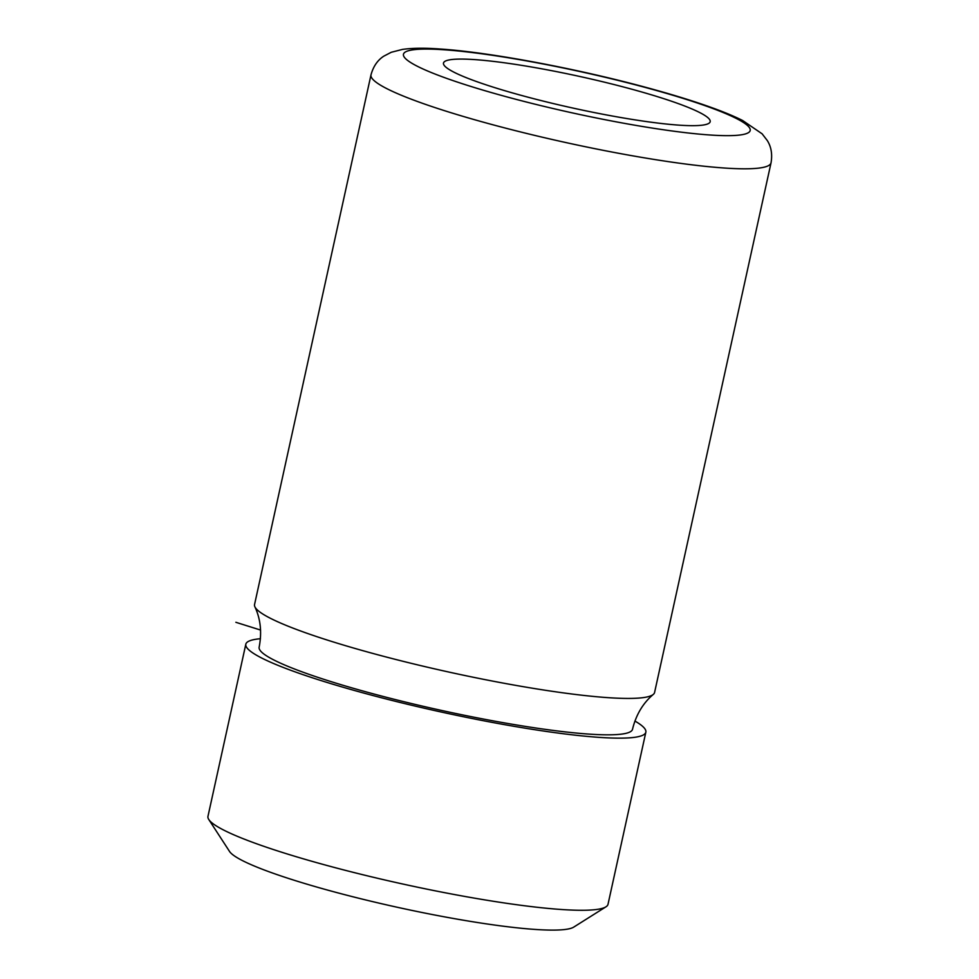 <?xml version="1.0" encoding="UTF-8"?>
<svg xmlns="http://www.w3.org/2000/svg" width="979" height="979" viewBox="0 0 979 979"><rect width="100%" height="100%" fill="white"/><g stroke="black" fill="none" stroke-linecap="round" stroke-linejoin="round"><path stroke-width="1.47" d="M245.815 644.231L207.964 816.364A204.795 24.255 12.4 0 0 208.772 819.496L229.514 851.424A177.493 21.012 12.4 0 0 242.853 860.798A177.493 21.012 12.4 0 0 424.678 913.028A177.493 21.012 12.4 0 0 573.743 927.101L605.952 906.823A204.795 24.255 12.4 0 0 608.008 904.315L645.846 732.182A204.795 24.255 -167.6 0 1 483.614 720.764A204.795 24.255 -167.6 0 1 262.005 658.182A204.795 24.255 -167.6 0 1 245.815 644.231A204.795 24.255 -167.6 0 1 260.426 638.712M208.772 819.496A204.795 24.255 12.4 0 0 224.167 830.314A204.795 24.255 12.4 0 0 433.966 890.572A204.795 24.255 12.4 0 0 605.952 906.823M634.906 721.046A204.795 24.255 -167.6 0 1 645.846 732.182M771.036 162.832L654.584 692.459A204.795 24.255 -167.6 0 1 653.311 694.405A204.795 24.255 -167.6 0 1 483.516 679.316A204.795 24.255 -167.6 0 1 270.742 618.459A204.795 24.255 -167.6 0 1 254.883 606.796A204.795 24.255 -167.6 0 1 254.552 604.508L370.992 74.881C373.28 66.462 377.527 60.233 383.756 56.195L391.257 52.279L402.491 49.403C412.428 48.02 424.666 47.873 439.204 48.95C488.986 52.071 577.023 68.616 647.364 87.767C671.57 94.327 692.618 100.788 710.521 107.188C723.285 111.728 733.993 116.171 742.633 120.503L762.115 133.817L767.279 140.523C771.232 146.801 772.492 154.229 771.036 162.832A204.795 24.255 -167.6 0 1 608.791 151.415A204.795 24.255 -167.6 0 1 387.194 88.832A204.795 24.255 -167.6 0 1 370.992 74.881M653.311 694.405C643.032 703.069 636.093 714.682 632.52 729.245A191.138 22.627 -167.6 0 1 481.093 718.598A191.138 22.627 -167.6 0 1 274.267 660.189A191.138 22.627 -167.6 0 1 259.154 647.156C262.005 632.434 260.585 618.985 254.883 606.796M454.293 72.36A136.534 16.166 -167.6 0 1 443.487 63.06A136.534 16.166 -167.6 0 1 551.642 70.672A136.534 16.166 -167.6 0 1 699.385 112.389A136.534 16.166 -167.6 0 1 710.179 121.69A136.534 16.166 -167.6 0 1 602.024 114.078A136.534 16.166 -167.6 0 1 454.293 72.36M260.573 630.06L235.866 622.301M417.519 66.352A177.493 21.012 -167.6 0 1 508.358 57.773A177.493 21.012 -167.6 0 1 736.147 118.386A177.493 21.012 -167.6 0 1 645.32 126.964A177.493 21.012 -167.6 0 1 417.519 66.352"/></g></svg>
